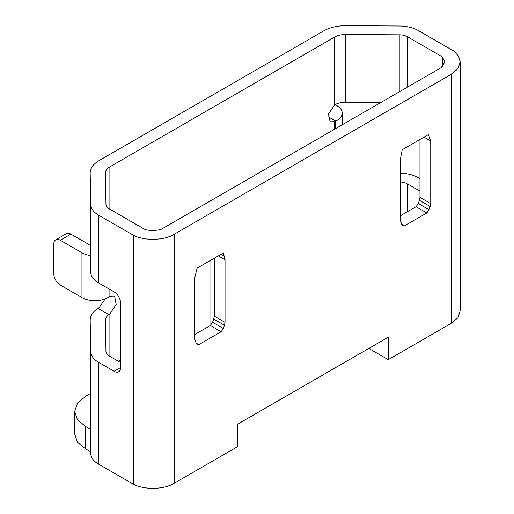 <?xml version="1.0" encoding="UTF-8"?>
<svg xmlns="http://www.w3.org/2000/svg" width="514" height="514" viewBox="0 0 514 514"><rect width="100%" height="100%" fill="white"/><g stroke="black" fill="none" stroke-linecap="round" stroke-linejoin="round"><path stroke-width="0.77" d="M90.175 173.205L90.715 204.148A26.715 15.426 0 0 0 90.715 204.212A26.715 15.426 0 0 0 98.54 215.122L133.756 235.451C144.479 240.995 164.557 240.558 174.175 234.262L451.421 74.202L457.968 68.683L460.178 61.873L458.494 55.936L453.476 50.86L418.261 30.532A26.715 15.426 0 0 0 399.256 26.015L345.665 25.7A30.493 17.604 0 0 0 323.794 30.853L99.106 160.58A30.493 17.604 0 0 0 90.168 173.032A30.493 17.604 0 0 0 90.175 173.205L90.175 240.976L90.715 271.906A26.715 15.426 0 0 0 90.715 271.983A26.715 15.426 0 0 0 98.54 282.886L114.121 291.888A9.149 5.281 60 0 1 120.591 303.093L120.591 367.536A9.149 5.281 60 0 1 118.695 371.725A9.149 5.281 60 0 1 114.121 371.275L120.591 367.536M144.106 228.981C147.794 231.428 161.287 230.542 162.925 228.306L441.102 67.707L444.931 61.892L442.265 56.842L407.48 36.757A11.469 6.624 0 0 0 399.23 34.817L345.511 34.502A15.247 8.802 0 0 0 334.575 37.079L109.887 166.806A15.247 8.802 0 0 0 105.421 173.032A15.247 8.802 0 0 0 105.421 173.115L105.961 204.135A11.469 6.624 0 0 0 105.961 204.212A11.469 6.624 0 0 0 109.321 208.896L144.106 228.981M174.175 234.262L174.175 483.263L237.339 446.794L237.339 424.339L388.256 337.21L388.256 359.665L451.421 323.203L457.968 317.684L460.178 310.874L460.178 61.873M451.421 74.202L451.421 323.203M198.77 344.631L221.129 331.723L223.365 328.497L224.483 325.266L225.042 322.362L225.042 259.756L223.365 252.978L197.093 268.147L194.857 277.187L194.857 339.793L196.534 343.988L198.77 344.631L195.975 343.018M404.467 225.877L426.826 212.969L429.061 209.738L430.179 206.512L430.738 203.608L430.738 141.003L428.503 134.546L402.231 149.715L400.554 158.428L400.554 221.033L402.231 225.228L404.467 225.877L401.672 224.258M430.738 141.003L424.031 137.129M194.857 334.441L210.348 325.497L212.584 322.272L213.702 319.046L214.261 316.142L214.261 258.24M400.554 215.681L416.044 206.744L418.28 203.512L419.398 200.287L419.957 197.382L419.957 139.48M430.738 203.608L419.957 197.382M430.179 206.512L419.398 200.287M429.061 209.738L418.28 203.512M426.826 212.969L416.044 206.744M224.483 256.21L221.129 254.269M225.042 259.756L218.334 255.888M225.042 322.362L214.261 316.142M224.483 325.266L213.702 319.046M223.365 328.497L212.584 322.272M221.129 331.723L210.348 325.497M108.949 288.9L108.949 296.88L109.887 296.366L114.603 296.154L116.196 304.423L109.887 313.868L108.82 314.645A15.247 8.802 0 0 0 105.421 320.183A15.247 8.802 0 0 0 105.421 320.273L105.961 351.293A11.469 6.624 0 0 0 105.961 351.37A11.469 6.624 0 0 0 109.321 356.054L120.591 362.556M90.175 240.623A30.493 17.604 0 0 0 90.168 240.796A30.493 17.604 0 0 0 90.175 240.976M400.554 182.007A11.469 6.624 0 0 1 407.48 183.916L419.957 191.118M442.265 56.842L442.265 67.019M120.591 359.826L118.22 361.188M334.575 37.079L334.575 104.94L328.497 113.935L330.097 121.805L334.575 121.651L334.575 129.207M334.575 104.94L335.758 104.239A15.247 8.802 0 0 1 345.511 102.273L380.874 102.479M328.105 116.71L335.751 121.124L334.575 121.651M400.554 173.186A26.715 15.426 0 0 1 418.261 177.69L419.957 178.666M399.23 34.817L399.23 91.877M335.751 121.124A18.298 10.563 0 0 0 342.189 113.08A18.298 10.563 0 0 0 336.831 105.614L335.077 104.599M90.246 245.294L70.913 234.133L60.292 240.263L81.951 252.766A18.298 10.563 0 0 0 90.425 255.542M105.248 298.827L99.106 307.642L98.007 308.4A30.493 17.604 0 0 0 90.168 320.183A30.493 17.604 0 0 0 90.175 320.363L90.715 351.306A26.715 15.426 0 0 0 90.715 351.37A26.715 15.426 0 0 0 98.54 362.274L114.121 371.275M90.175 399.442A30.493 17.604 0 0 0 90.168 399.622A30.493 17.604 0 0 0 90.175 399.796L90.689 429.434L85.684 426.543L77.466 419.835L74.639 411.457L77.646 402.809L86.243 395.883L90.168 393.615M108.949 296.88L108.82 296.963A18.298 10.563 180 0 1 81.951 297.587L60.292 285.084A9.149 5.281 -120 0 1 53.822 273.878L53.822 243.996A9.149 5.281 -120 0 1 55.718 239.813L66.338 233.677A9.149 5.281 60 0 1 70.913 234.133M60.292 240.263A9.149 5.281 -120 0 0 55.718 239.813M90.715 351.435L90.715 453.149A26.715 15.426 0 0 0 90.715 453.213A26.715 15.426 0 0 0 98.54 464.123L133.756 484.451C144.479 489.99 164.557 489.559 174.175 483.263M133.756 235.451L133.756 484.451M368.808 348.441L388.256 359.665M74.639 411.457L74.639 433.867L77.466 442.246L85.684 448.953L90.689 451.845L90.715 453.136M90.715 204.276L90.715 271.919M90.689 451.845L90.689 429.434M85.684 448.953L85.684 426.543M407.48 36.757L407.48 87.117M407.48 183.916L407.48 211.684M109.887 166.806L109.887 209.217M109.887 313.868L109.887 356.375M109.887 289.44L109.887 296.366M345.511 34.502L345.511 102.273M335.597 121.201L335.597 128.616M90.175 320.363L90.175 399.796M81.951 252.766L81.951 297.587M98.007 308.4L108.82 314.645M98.54 215.122L98.54 282.886M98.54 362.274L98.54 464.123M210.888 260.187L210.888 324.719M90.168 173.032L90.168 240.796M90.168 320.183L90.168 399.622M342.189 124.812L342.189 113.08M90.715 204.212L90.715 271.983M90.715 351.37L90.715 453.213"/></g></svg>
